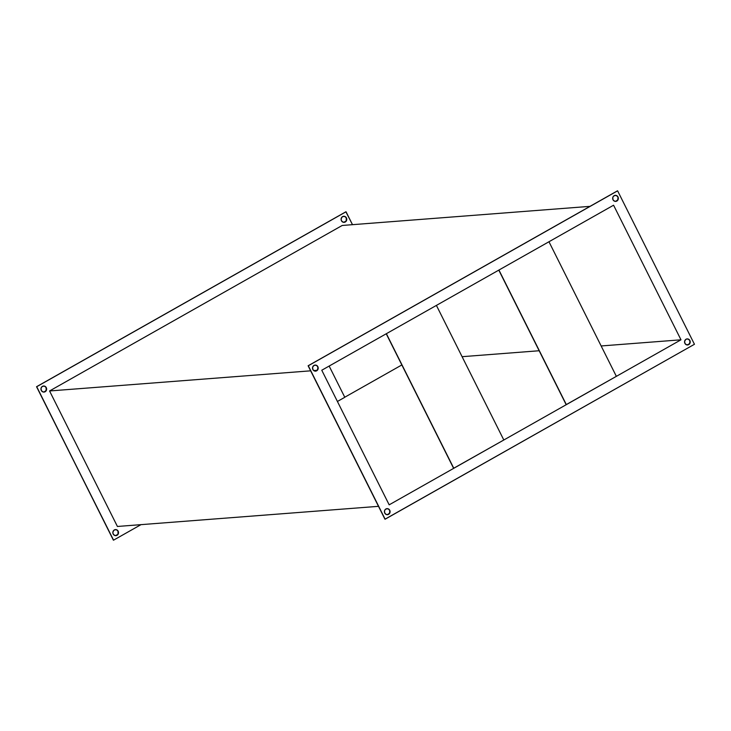 <?xml version="1.0" encoding="UTF-8"?>
<svg xmlns="http://www.w3.org/2000/svg" width="731" height="731" viewBox="0 0 731 731"><rect width="100%" height="100%" fill="white"/><g stroke="black" fill="none" stroke-linecap="round" stroke-linejoin="round"><path stroke-width="1.1" d="M346.43 217.893A3.043 2.842 -94.4 0 1 344.164 222.343A3.043 2.842 -94.4 0 1 341.432 220.725L343.113 222.215L345.745 221.676L346.759 219.629L346.119 217.399L344.2 216.285L342.117 216.943L341.103 218.989L341.432 220.725A3.043 2.842 -94.4 0 1 343.698 216.275A3.043 2.842 -94.4 0 1 346.43 217.893L346.43 217.893M344.073 222.352A3.043 2.842 85.6 0 0 346.247 217.911L346.256 220.78L344.036 222.352M118.184 531.209A3.043 2.842 -94.4 0 1 115.918 535.659A3.043 2.842 -94.4 0 1 113.186 534.041L114.868 535.531L117.499 534.991L118.513 532.945L117.874 530.706L115.955 529.6L113.872 530.258L112.857 532.305L113.186 534.041A3.043 2.842 -94.4 0 1 115.452 529.591A3.043 2.842 -94.4 0 1 118.184 531.209L118.184 531.209M115.827 535.659A3.043 2.842 85.6 0 0 118.002 531.227L118.011 534.087L115.79 535.668M46.291 387.631A3.043 2.842 -94.4 0 1 44.024 392.081A3.043 2.842 -94.4 0 1 41.283 390.464L42.974 391.953L45.139 391.743L46.62 389.367L45.98 387.138L44.061 386.023L41.978 386.681L41.064 388.143L41.283 390.464A3.043 2.842 -94.4 0 1 43.558 386.014A3.043 2.842 -94.4 0 1 46.291 387.631L46.291 387.631M43.933 392.09A3.043 2.842 85.6 0 0 46.108 387.649L46.117 390.518L43.897 392.09M687.533 344.977A3.043 2.842 85.6 0 0 689.717 340.536L689.89 340.527A3.043 2.842 -94.4 0 1 687.624 344.968A3.043 2.842 -94.4 0 1 684.892 343.351L684.673 341.039L686.043 339.248L687.661 338.91L689.58 340.025L690.219 342.254L689.205 344.301L686.573 344.84L684.892 343.351A3.043 2.842 -94.4 0 1 687.158 338.901A3.043 2.842 -94.4 0 1 689.89 340.527L689.726 343.406L687.496 344.977M615.639 201.4A3.043 2.842 85.6 0 0 617.814 196.959L617.997 196.95A3.043 2.842 -94.4 0 1 615.73 201.4A3.043 2.842 -94.4 0 1 612.998 199.773L612.77 197.461L613.684 195.999L615.767 195.341L617.686 196.447L618.325 198.686L616.845 201.052L614.68 201.263L612.998 199.773A3.043 2.842 -94.4 0 1 615.264 195.332A3.043 2.842 -94.4 0 1 617.997 196.95L617.823 199.828L615.603 201.409M315.5 371.138A3.043 2.842 85.6 0 0 317.674 366.697L317.857 366.688A3.043 2.842 -94.4 0 1 315.591 371.138A3.043 2.842 -94.4 0 1 312.85 369.511L312.63 367.2L314.001 365.409L316.167 365.198L317.546 366.185L318.186 368.424L316.706 370.791L314.54 371.001L312.85 369.511A3.043 2.842 -94.4 0 1 315.116 365.071A3.043 2.842 -94.4 0 1 317.857 366.688L317.683 369.566L315.463 371.147M387.393 514.715A3.043 2.842 85.6 0 0 389.568 510.275L389.751 510.256A3.043 2.842 -94.4 0 1 387.485 514.706A3.043 2.842 -94.4 0 1 384.753 513.089L384.524 510.768L385.438 509.315L387.521 508.648L389.44 509.763L390.08 511.992L388.6 514.368L386.434 514.578L384.753 513.089A3.043 2.842 -94.4 0 1 387.019 508.639A3.043 2.842 -94.4 0 1 389.751 510.256L389.577 513.144L387.357 514.715M590.008 206.352L342.199 225.468L590.008 206.352M317.144 370.325L313.745 370.59L317.144 370.325M310.648 370.827L49.562 390.966L342.199 225.468L49.562 390.966L310.648 370.827M378.503 506.327L117.417 526.466L49.562 390.966L117.417 526.466L378.503 506.327M694.45 344.283L617.613 190.837L308.299 365.756L385.136 519.202L694.45 344.283L384.954 519.22L308.116 365.774L384.954 519.22L308.116 365.774L617.613 190.837L694.45 344.283M321.768 370.233L613.574 205.21L680.981 339.805L389.175 504.829L321.768 370.233L389.175 504.829L680.981 339.805L613.574 205.21L321.768 370.233M345.864 211.798L36.55 386.717L113.387 540.163L36.733 386.708L346.046 211.78L352.497 224.673L345.864 211.798L36.55 386.717L113.57 540.154L36.55 386.717L345.864 211.798M401.849 364.943L344.767 397.225L401.849 364.943M43.321 386.032L44.938 386.388L46.108 387.649A3.043 2.842 85.6 0 0 43.467 386.023M115.215 529.61L116.832 529.966L118.002 531.227A3.043 2.842 85.6 0 0 115.361 529.6M343.46 216.294L345.078 216.65L346.247 217.911A3.043 2.842 85.6 0 0 343.607 216.285M462.093 356.691L539.167 350.743L462.093 356.691M601.147 345.964L680.981 339.805L601.147 345.964M617.43 190.846L308.116 365.774L617.43 190.846M386.781 508.657L388.399 509.014L389.568 510.275A3.043 2.842 85.6 0 0 386.927 508.648M314.887 365.089L316.505 365.445L317.674 366.697A3.043 2.842 85.6 0 0 315.024 365.08M615.027 195.351L616.644 195.707L617.814 196.959A3.043 2.842 85.6 0 0 615.173 195.341M686.921 338.919L688.538 339.285L689.717 340.536A3.043 2.842 85.6 0 0 687.067 338.91M140.992 524.648L113.57 540.154L140.992 524.648M386.233 333.775L453.604 468.306L386.233 333.775M503.814 439.998L436.407 305.403L503.814 439.998L453.787 468.288L386.379 333.692L436.407 305.403L386.379 333.692L453.604 468.306L503.814 439.998M616.361 376.346L566.342 404.636L498.935 270.041L548.963 241.751L616.361 376.346L548.963 241.751L498.935 270.041L566.342 404.636L498.789 270.123L566.159 404.654L616.361 376.346M344.794 397.298L329.151 366.057L344.794 397.298L337.411 401.474L344.794 397.298"/></g></svg>
